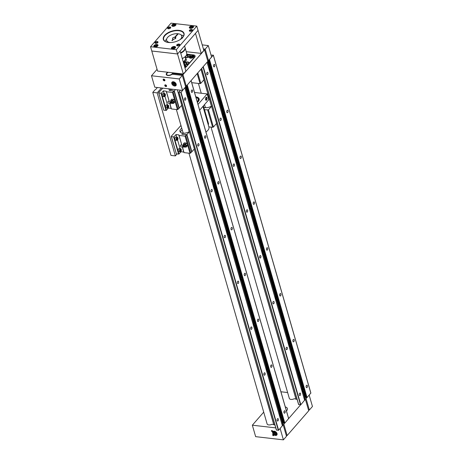 <?xml version="1.0" encoding="UTF-8"?>
<svg xmlns="http://www.w3.org/2000/svg" width="463" height="463" viewBox="0 0 463 463"><rect width="100%" height="100%" fill="white"/><g stroke="black" fill="none" stroke-linecap="round" stroke-linejoin="round"><path stroke-width="0.69" d="M299.654 393.272A1.233 0.66 -83.4 0 1 300.088 393.064A1.233 0.66 -83.4 0 1 300.614 393.961A1.233 0.66 -83.4 0 1 300.244 395.304A1.233 0.66 -83.4 0 1 299.81 395.518A1.233 0.66 -83.4 0 1 299.283 394.615A1.233 0.66 -83.4 0 1 299.654 393.272M286.429 347.447A1.233 0.66 -83.4 0 1 286.863 347.233A1.233 0.66 -83.4 0 1 287.39 348.135A1.233 0.66 -83.4 0 1 287.014 349.472A1.233 0.66 -83.4 0 1 286.58 349.687A1.233 0.66 -83.4 0 1 286.053 348.789A1.233 0.66 -83.4 0 1 286.429 347.447M273.199 301.616A1.233 0.66 -83.4 0 1 273.633 301.407A1.233 0.66 -83.4 0 1 274.16 302.304A1.233 0.66 -83.4 0 1 273.789 303.647A1.233 0.66 -83.4 0 1 273.355 303.861A1.233 0.66 -83.4 0 1 272.829 302.958A1.233 0.66 -83.4 0 1 273.199 301.616M259.974 255.79A1.233 0.66 -83.4 0 1 260.409 255.576A1.233 0.66 -83.4 0 1 260.935 256.479A1.233 0.66 -83.4 0 1 260.559 257.816A1.233 0.66 -83.4 0 1 260.125 258.03A1.233 0.66 -83.4 0 1 259.598 257.133A1.233 0.66 -83.4 0 1 259.974 255.79M246.744 209.965A1.233 0.66 -83.4 0 1 247.178 209.751A1.233 0.66 -83.4 0 1 247.705 210.648A1.233 0.66 -83.4 0 1 247.329 211.99A1.233 0.66 -83.4 0 1 246.895 212.204A1.233 0.66 -83.4 0 1 246.374 211.302A1.233 0.66 -83.4 0 1 246.744 209.965M233.52 164.133A1.233 0.66 -83.4 0 1 233.954 163.919A1.233 0.66 -83.4 0 1 234.481 164.822A1.233 0.66 -83.4 0 1 234.104 166.165A1.233 0.66 -83.4 0 1 233.67 166.373A1.233 0.66 -83.4 0 1 233.144 165.476A1.233 0.66 -83.4 0 1 233.52 164.133M220.29 118.308A1.233 0.66 -83.4 0 1 220.724 118.094A1.233 0.66 -83.4 0 1 221.25 118.991A1.233 0.66 -83.4 0 1 220.874 120.334A1.233 0.66 -83.4 0 1 220.44 120.548A1.233 0.66 -83.4 0 1 219.913 119.645A1.233 0.66 -83.4 0 1 220.29 118.308M207.065 72.477A1.233 0.66 -83.4 0 1 207.499 72.263A1.233 0.66 -83.4 0 1 208.026 73.166A1.233 0.66 -83.4 0 1 207.65 74.508A1.233 0.66 -83.4 0 1 207.216 74.717A1.233 0.66 -83.4 0 1 206.689 73.82A1.233 0.66 -83.4 0 1 207.065 72.477M306.489 385.419A1.233 0.66 -83.4 0 1 306.923 385.21A1.233 0.66 -83.4 0 1 307.449 386.107A1.233 0.66 -83.4 0 1 307.079 387.45A1.233 0.66 -83.4 0 1 306.645 387.664A1.233 0.66 -83.4 0 1 306.118 386.761A1.233 0.66 -83.4 0 1 306.489 385.419M293.264 339.593A1.233 0.66 -83.4 0 1 293.698 339.379A1.233 0.66 -83.4 0 1 294.225 340.282A1.233 0.66 -83.4 0 1 293.849 341.619A1.233 0.66 -83.4 0 1 293.415 341.833A1.233 0.66 -83.4 0 1 292.888 340.936A1.233 0.66 -83.4 0 1 293.264 339.593M280.034 293.762A1.233 0.66 -83.4 0 1 280.468 293.554A1.233 0.66 -83.4 0 1 280.995 294.451A1.233 0.66 -83.4 0 1 280.619 295.793A1.233 0.66 -83.4 0 1 280.184 296.007A1.233 0.66 -83.4 0 1 279.664 295.105A1.233 0.66 -83.4 0 1 280.034 293.762M266.81 247.936A1.233 0.66 -83.4 0 1 267.244 247.722A1.233 0.66 -83.4 0 1 267.77 248.625A1.233 0.66 -83.4 0 1 267.394 249.962A1.233 0.66 -83.4 0 1 266.96 250.176A1.233 0.66 -83.4 0 1 266.433 249.279A1.233 0.66 -83.4 0 1 266.81 247.936M253.579 202.111A1.233 0.66 -83.4 0 1 254.013 201.897A1.233 0.66 -83.4 0 1 254.54 202.794A1.233 0.66 -83.4 0 1 254.164 204.137A1.233 0.66 -83.4 0 1 253.73 204.351A1.233 0.66 -83.4 0 1 253.209 203.448A1.233 0.66 -83.4 0 1 253.579 202.111M240.355 156.28A1.233 0.66 -83.4 0 1 240.789 156.066A1.233 0.66 -83.4 0 1 241.316 156.969A1.233 0.66 -83.4 0 1 240.939 158.305A1.233 0.66 -83.4 0 1 240.505 158.52A1.233 0.66 -83.4 0 1 239.979 157.623A1.233 0.66 -83.4 0 1 240.355 156.28M227.125 110.454A1.233 0.66 -83.4 0 1 227.559 110.24A1.233 0.66 -83.4 0 1 228.085 111.137A1.233 0.66 -83.4 0 1 227.709 112.48A1.233 0.66 -83.4 0 1 227.275 112.694A1.233 0.66 -83.4 0 1 226.748 111.791A1.233 0.66 -83.4 0 1 227.125 110.454M213.9 64.623A1.233 0.66 -83.4 0 1 214.334 64.409A1.233 0.66 -83.4 0 1 214.855 65.312A1.233 0.66 -83.4 0 1 214.485 66.655A1.233 0.66 -83.4 0 1 214.051 66.863A1.233 0.66 -83.4 0 1 213.524 65.966A1.233 0.66 -83.4 0 1 213.9 64.623M207.077 62.227L203.06 66.84M211.024 55.051L213.31 55.207L209.276 59.692M297.13 399.459L294.329 398.707M305.974 397.538L303.931 390.465L306.072 397.595L307.05 397.572L310.823 393.052M305.956 397.485L303.797 391.015M303.352 391.71L305.019 397.474L305.667 397.485M305.019 397.474L304.104 398.29M201.648 68.46L298.6 404.546L300.828 404.72L304.602 400.194M277.441 418.801A1.233 0.66 -83.4 0 1 277.875 418.587A1.233 0.66 -83.4 0 1 278.402 419.484A1.233 0.66 -83.4 0 1 278.026 420.826A1.233 0.66 -83.4 0 1 277.592 421.041A1.233 0.66 -83.4 0 1 277.071 420.144A1.233 0.66 -83.4 0 1 277.441 418.801M264.217 372.97A1.233 0.66 -83.4 0 1 264.651 372.761A1.233 0.66 -83.4 0 1 265.177 373.658A1.233 0.66 -83.4 0 1 264.801 375.001A1.233 0.66 -83.4 0 1 264.367 375.215A1.233 0.66 -83.4 0 1 263.841 374.312A1.233 0.66 -83.4 0 1 264.217 372.97M250.987 327.144A1.233 0.66 -83.4 0 1 251.421 326.93A1.233 0.66 -83.4 0 1 251.947 327.833A1.233 0.66 -83.4 0 1 251.571 329.17A1.233 0.66 -83.4 0 1 251.137 329.384A1.233 0.66 -83.4 0 1 250.616 328.487A1.233 0.66 -83.4 0 1 250.987 327.144M237.762 281.313A1.233 0.66 -83.4 0 1 238.196 281.105A1.233 0.66 -83.4 0 1 238.723 282.002A1.233 0.66 -83.4 0 1 238.347 283.344A1.233 0.66 -83.4 0 1 237.913 283.559A1.233 0.66 -83.4 0 1 237.386 282.656A1.233 0.66 -83.4 0 1 237.762 281.313M224.532 235.488A1.233 0.66 -83.4 0 1 224.966 235.273A1.233 0.66 -83.4 0 1 225.493 236.176A1.233 0.66 -83.4 0 1 225.116 237.513A1.233 0.66 -83.4 0 1 224.682 237.727A1.233 0.66 -83.4 0 1 224.156 236.83A1.233 0.66 -83.4 0 1 224.532 235.488M211.307 189.662A1.233 0.66 -83.4 0 1 211.741 189.448A1.233 0.66 -83.4 0 1 212.262 190.345A1.233 0.66 -83.4 0 1 211.892 191.688A1.233 0.66 -83.4 0 1 211.458 191.902A1.233 0.66 -83.4 0 1 210.931 190.999A1.233 0.66 -83.4 0 1 211.307 189.662M198.077 143.831A1.233 0.66 -83.4 0 1 198.511 143.617A1.233 0.66 -83.4 0 1 199.038 144.52A1.233 0.66 -83.4 0 1 198.662 145.857A1.233 0.66 -83.4 0 1 198.228 146.071A1.233 0.66 -83.4 0 1 197.701 145.174A1.233 0.66 -83.4 0 1 198.077 143.831M184.853 98.006A1.233 0.66 -83.4 0 1 185.281 97.791A1.233 0.66 -83.4 0 1 185.808 98.688A1.233 0.66 -83.4 0 1 185.437 100.031A1.233 0.66 -83.4 0 1 185.003 100.245A1.233 0.66 -83.4 0 1 184.477 99.342A1.233 0.66 -83.4 0 1 184.853 98.006M284.276 410.947A1.233 0.66 -83.4 0 1 284.71 410.733A1.233 0.66 -83.4 0 1 285.237 411.63A1.233 0.66 -83.4 0 1 284.861 412.973A1.233 0.66 -83.4 0 1 284.427 413.187A1.233 0.66 -83.4 0 1 283.906 412.29A1.233 0.66 -83.4 0 1 284.276 410.947M271.052 365.116A1.233 0.66 -83.4 0 1 271.486 364.902A1.233 0.66 -83.4 0 1 272.012 365.805A1.233 0.66 -83.4 0 1 271.636 367.147A1.233 0.66 -83.4 0 1 271.202 367.362A1.233 0.66 -83.4 0 1 270.676 366.459A1.233 0.66 -83.4 0 1 271.052 365.116M257.822 319.291A1.233 0.66 -83.4 0 1 258.256 319.076A1.233 0.66 -83.4 0 1 258.782 319.974A1.233 0.66 -83.4 0 1 258.406 321.316A1.233 0.66 -83.4 0 1 257.972 321.53A1.233 0.66 -83.4 0 1 257.445 320.633A1.233 0.66 -83.4 0 1 257.822 319.291M244.597 273.459A1.233 0.66 -83.4 0 1 245.031 273.251A1.233 0.66 -83.4 0 1 245.552 274.148A1.233 0.66 -83.4 0 1 245.182 275.491A1.233 0.66 -83.4 0 1 244.748 275.705A1.233 0.66 -83.4 0 1 244.221 274.802A1.233 0.66 -83.4 0 1 244.597 273.459M231.367 227.634A1.233 0.66 -83.4 0 1 231.801 227.42A1.233 0.66 -83.4 0 1 232.328 228.323A1.233 0.66 -83.4 0 1 231.951 229.66A1.233 0.66 -83.4 0 1 231.517 229.874A1.233 0.66 -83.4 0 1 230.991 228.977A1.233 0.66 -83.4 0 1 231.367 227.634M218.142 181.803A1.233 0.66 -83.4 0 1 218.577 181.594A1.233 0.66 -83.4 0 1 219.097 182.491A1.233 0.66 -83.4 0 1 218.727 183.834A1.233 0.66 -83.4 0 1 218.293 184.048A1.233 0.66 -83.4 0 1 217.766 183.145A1.233 0.66 -83.4 0 1 218.142 181.803M204.912 135.977A1.233 0.66 -83.4 0 1 205.346 135.763A1.233 0.66 -83.4 0 1 205.873 136.666A1.233 0.66 -83.4 0 1 205.497 138.003A1.233 0.66 -83.4 0 1 205.063 138.217A1.233 0.66 -83.4 0 1 204.536 137.32A1.233 0.66 -83.4 0 1 204.912 135.977M191.682 90.152A1.233 0.66 -83.4 0 1 192.116 89.938A1.233 0.66 -83.4 0 1 192.643 90.835A1.233 0.66 -83.4 0 1 192.272 92.178A1.233 0.66 -83.4 0 1 191.838 92.392A1.233 0.66 -83.4 0 1 191.312 91.489A1.233 0.66 -83.4 0 1 191.682 90.152M184.859 87.75L181.062 92.264L178.834 92.091L180.46 90.169M191.08 80.603L187.064 85.221M274.918 424.982L272.117 424.235A3.49 1.811 -16.1 0 1 268.748 424.924A3.49 1.811 -16.1 0 1 267.11 423.929L188.962 153.189M283.761 423.06L281.718 415.988L283.86 423.124L284.838 423.095L288.611 418.575M283.744 423.008L281.585 416.538M281.139 417.232L282.806 423.003L283.454 423.014M282.806 423.003L281.892 423.819M178.903 92.149L276.388 430.075L278.616 430.243L282.389 425.723M172.896 73.825A3.49 1.811 163.9 0 1 172.56 74.277M172.572 72.789A3.073 1.597 163.9 0 1 171.177 74.589A3.073 1.597 163.9 0 1 168.098 75.249A3.073 1.597 163.9 0 1 166.987 73.27A3.073 1.597 163.9 0 1 168.329 72.303M166.315 74.659A3.49 1.811 163.9 0 1 166.732 73.576A3.49 1.811 163.9 0 1 166.877 73.42M209.189 69.462A1.887 1.007 -83.4 0 1 209.756 67.951A1.887 1.007 -83.4 0 1 210.416 67.627L208.882 67.453A1.887 1.007 96.6 0 0 208.622 67.482M210.416 67.627A1.887 1.007 -83.4 0 1 211.006 68.125L211.192 68.501A1.424 0.764 -83.4 0 1 210.943 70.694A1.424 0.764 -83.4 0 1 210.925 70.712A1.424 0.764 -83.4 0 1 209.889 70.347A1.424 0.764 -83.4 0 1 210.248 68.374A1.424 0.764 -83.4 0 1 211.192 68.501M210.694 70.995A1.887 1.007 -83.4 0 1 210.671 71.018A1.887 1.007 -83.4 0 1 210.648 71.047A1.887 1.007 -83.4 0 1 209.988 71.371A1.887 1.007 -83.4 0 1 209.71 71.261M211.203 69.456L210.856 70.474L210.237 70.561L209.971 69.629L210.318 68.611L210.931 68.524L211.203 69.456L210.3 69.352L210.19 68.975M210.19 70.399L210.856 70.474M210.08 70.006L210.3 69.352M222.419 115.287A1.887 1.007 -83.4 0 1 222.981 113.782A1.887 1.007 -83.4 0 1 223.646 113.458L222.107 113.279A1.887 1.007 96.6 0 0 221.846 113.308M223.646 113.458A1.887 1.007 -83.4 0 1 224.231 113.956L224.422 114.332A1.424 0.764 -83.4 0 1 224.167 116.526A1.424 0.764 -83.4 0 1 224.15 116.543A1.424 0.764 -83.4 0 1 223.114 116.172A1.424 0.764 -83.4 0 1 223.473 114.199A1.424 0.764 -83.4 0 1 224.422 114.332M223.918 116.821A1.887 1.007 -83.4 0 1 223.895 116.85A1.887 1.007 -83.4 0 1 223.878 116.873A1.887 1.007 -83.4 0 1 223.212 117.197A1.887 1.007 -83.4 0 1 222.94 117.093M224.428 115.287L224.08 116.306L223.467 116.392L223.195 115.461L223.542 114.436L224.161 114.349L224.428 115.287L223.531 115.183L223.421 114.807M223.421 116.23L224.08 116.306M223.305 115.837L223.531 115.183M235.65 161.112A1.887 1.007 -83.4 0 1 236.211 159.608A1.887 1.007 -83.4 0 1 236.871 159.284L235.337 159.104A1.887 1.007 96.6 0 0 235.077 159.139M236.871 159.284A1.887 1.007 -83.4 0 1 237.461 159.781L237.646 160.157A1.424 0.764 -83.4 0 1 237.397 162.351A1.424 0.764 -83.4 0 1 237.38 162.368A1.424 0.764 -83.4 0 1 236.344 162.004A1.424 0.764 -83.4 0 1 236.703 160.03A1.424 0.764 -83.4 0 1 237.646 160.157M237.149 162.652A1.887 1.007 -83.4 0 1 237.125 162.675A1.887 1.007 -83.4 0 1 237.102 162.704A1.887 1.007 -83.4 0 1 236.443 163.028A1.887 1.007 -83.4 0 1 236.171 162.918M237.658 161.112L237.311 162.131L236.691 162.218L236.425 161.286L236.772 160.267L237.386 160.181L237.658 161.112L236.755 161.008L236.645 160.632M236.645 162.056L237.311 162.131M236.535 161.662L236.755 161.008M248.874 206.944A1.887 1.007 -83.4 0 1 249.435 205.439A1.887 1.007 -83.4 0 1 250.101 205.109L248.562 204.935A1.887 1.007 96.6 0 0 248.307 204.964M250.101 205.109A1.887 1.007 -83.4 0 1 250.686 205.607L250.877 205.989A1.424 0.764 -83.4 0 1 250.622 208.176A1.424 0.764 -83.4 0 1 250.605 208.2A1.424 0.764 -83.4 0 1 249.569 207.829A1.424 0.764 -83.4 0 1 249.933 205.856A1.424 0.764 -83.4 0 1 250.877 205.989M250.373 208.477A1.887 1.007 -83.4 0 1 250.356 208.506A1.887 1.007 -83.4 0 1 250.333 208.529A1.887 1.007 -83.4 0 1 249.667 208.854A1.887 1.007 -83.4 0 1 249.395 208.749M250.882 206.938L250.535 207.962L249.922 208.049L249.65 207.117L249.997 206.093L250.616 206.006L250.882 206.938L249.875 206.463M249.875 207.881L250.535 207.962M249.76 207.493L249.985 206.834M262.104 252.769A1.887 1.007 -83.4 0 1 262.666 251.264A1.887 1.007 -83.4 0 1 263.325 250.94L261.792 250.761A1.887 1.007 96.6 0 0 261.531 250.796M263.325 250.94A1.887 1.007 -83.4 0 1 263.916 251.438L264.101 251.814A1.424 0.764 -83.4 0 1 263.852 254.008A1.424 0.764 -83.4 0 1 263.835 254.025A1.424 0.764 -83.4 0 1 262.799 253.66A1.424 0.764 -83.4 0 1 263.158 251.687A1.424 0.764 -83.4 0 1 264.101 251.814M263.603 254.309A1.887 1.007 -83.4 0 1 263.58 254.332A1.887 1.007 -83.4 0 1 263.557 254.361A1.887 1.007 -83.4 0 1 262.897 254.685A1.887 1.007 -83.4 0 1 262.625 254.575M264.113 252.769L263.765 253.788L263.152 253.874L262.88 252.943L263.227 251.924L263.846 251.837L264.113 252.769L263.21 252.665L263.1 252.289M263.1 253.712L263.765 253.788M262.99 253.319L263.21 252.665M275.329 298.6A1.887 1.007 -83.4 0 1 275.896 297.096A1.887 1.007 -83.4 0 1 276.556 296.766L275.016 296.592A1.887 1.007 96.6 0 0 274.762 296.621M276.556 296.766A1.887 1.007 -83.4 0 1 277.14 297.263L277.331 297.645A1.424 0.764 -83.4 0 1 277.077 299.833A1.424 0.764 -83.4 0 1 277.059 299.856A1.424 0.764 -83.4 0 1 276.023 299.486A1.424 0.764 -83.4 0 1 276.388 297.512A1.424 0.764 -83.4 0 1 277.331 297.645M276.828 300.134A1.887 1.007 -83.4 0 1 276.81 300.163A1.887 1.007 -83.4 0 1 276.787 300.186A1.887 1.007 -83.4 0 1 276.122 300.51A1.887 1.007 -83.4 0 1 275.85 300.4M277.343 298.594L276.996 299.619L276.376 299.706L276.11 298.774L276.457 297.75L277.071 297.663L277.343 298.594L276.44 298.49L276.33 298.114M276.33 299.538L276.996 299.619M276.214 299.144L276.44 298.49M288.559 344.426A1.887 1.007 -83.4 0 1 289.12 342.921A1.887 1.007 -83.4 0 1 289.78 342.597L288.246 342.417A1.887 1.007 96.6 0 0 287.986 342.452M289.78 342.597A1.887 1.007 -83.4 0 1 290.37 343.095L290.561 343.471A1.424 0.764 -83.4 0 1 290.307 345.664A1.424 0.764 -83.4 0 1 290.289 345.682A1.424 0.764 -83.4 0 1 289.253 345.317A1.424 0.764 -83.4 0 1 289.612 343.343A1.424 0.764 -83.4 0 1 290.561 343.471M290.058 345.959A1.887 1.007 -83.4 0 1 290.035 345.988A1.887 1.007 -83.4 0 1 290.012 346.017A1.887 1.007 -83.4 0 1 289.352 346.341A1.887 1.007 -83.4 0 1 289.08 346.231M290.567 344.426L290.22 345.444L289.606 345.531L289.334 344.599L289.682 343.581L290.301 343.494L290.567 344.426L289.664 344.322L289.56 343.945M289.554 345.369L290.22 345.444M289.444 344.976L289.664 344.322M301.783 390.257A1.887 1.007 -83.4 0 1 302.351 388.746A1.887 1.007 -83.4 0 1 303.01 388.422L301.477 388.249A1.887 1.007 96.6 0 0 301.216 388.278M303.01 388.422A1.887 1.007 -83.4 0 1 303.595 388.92L303.786 389.302A1.424 0.764 -83.4 0 1 303.531 391.49A1.424 0.764 -83.4 0 1 303.52 391.513A1.424 0.764 -83.4 0 1 302.478 391.142A1.424 0.764 -83.4 0 1 302.843 389.169A1.424 0.764 -83.4 0 1 303.786 389.302M303.282 391.791A1.887 1.007 -83.4 0 1 303.265 391.814A1.887 1.007 -83.4 0 1 303.242 391.843A1.887 1.007 -83.4 0 1 302.582 392.167A1.887 1.007 -83.4 0 1 302.304 392.057M303.797 390.251L303.45 391.276L302.831 391.362L302.565 390.425L302.912 389.406L303.525 389.319L303.797 390.251L302.895 390.147L302.785 389.771M302.785 391.194L303.45 391.276M302.669 390.801L302.895 390.147M186.977 94.984A1.887 1.007 -83.4 0 1 187.544 93.48A1.887 1.007 -83.4 0 1 188.204 93.156L186.67 92.976A1.887 1.007 96.6 0 0 186.41 93.005M188.204 93.156A1.887 1.007 -83.4 0 1 188.788 93.648L188.979 94.03A1.424 0.764 -83.4 0 1 188.725 96.217A1.424 0.764 -83.4 0 1 188.713 96.24A1.424 0.764 -83.4 0 1 187.671 95.87A1.424 0.764 -83.4 0 1 188.036 93.896A1.424 0.764 -83.4 0 1 188.979 94.03M188.476 96.518A1.887 1.007 -83.4 0 1 188.458 96.547A1.887 1.007 -83.4 0 1 188.435 96.57A1.887 1.007 -83.4 0 1 187.775 96.894A1.887 1.007 -83.4 0 1 187.498 96.79M188.991 94.979L188.644 96.003L188.024 96.09L187.758 95.158L188.105 94.134L188.719 94.047L188.991 94.979L188.088 94.88L187.978 94.504M187.978 95.928L188.644 96.003M187.862 95.534L188.088 94.88M200.207 140.81A1.887 1.007 -83.4 0 1 200.768 139.305A1.887 1.007 -83.4 0 1 201.434 138.981L199.894 138.802A1.887 1.007 96.6 0 0 199.634 138.836M201.434 138.981A1.887 1.007 -83.4 0 1 202.018 139.479L202.209 139.855A1.424 0.764 -83.4 0 1 201.955 142.048A1.424 0.764 -83.4 0 1 201.937 142.066A1.424 0.764 -83.4 0 1 200.901 141.701A1.424 0.764 -83.4 0 1 201.26 139.728A1.424 0.764 -83.4 0 1 202.209 139.855M201.706 142.349A1.887 1.007 -83.4 0 1 201.683 142.373A1.887 1.007 -83.4 0 1 201.665 142.401A1.887 1.007 -83.4 0 1 201 142.726A1.887 1.007 -83.4 0 1 200.728 142.616M202.215 140.81L201.868 141.828L201.255 141.915L200.983 140.983L201.33 139.965L201.949 139.878L202.215 140.81L201.312 140.706L201.208 140.33M201.208 141.753L201.868 141.828M201.092 141.36L201.312 140.706M213.431 186.641A1.887 1.007 -83.4 0 1 213.999 185.136A1.887 1.007 -83.4 0 1 214.658 184.806L213.125 184.633A1.887 1.007 96.6 0 0 212.864 184.662M214.658 184.806A1.887 1.007 -83.4 0 1 215.243 185.304L215.434 185.686A1.424 0.764 -83.4 0 1 215.185 187.874A1.424 0.764 -83.4 0 1 215.168 187.897A1.424 0.764 -83.4 0 1 214.132 187.527A1.424 0.764 -83.4 0 1 214.491 185.553A1.424 0.764 -83.4 0 1 215.434 185.686M214.936 188.175A1.887 1.007 -83.4 0 1 214.913 188.204A1.887 1.007 -83.4 0 1 214.89 188.227A1.887 1.007 -83.4 0 1 214.23 188.551A1.887 1.007 -83.4 0 1 213.952 188.447M215.445 186.635L215.098 187.66L214.479 187.746L214.213 186.815L214.56 185.79L215.173 185.704L215.445 186.635L214.543 186.531L214.433 186.155M214.433 187.579L215.098 187.66M214.323 187.191L214.543 186.531M226.662 232.467A1.887 1.007 -83.4 0 1 227.223 230.962A1.887 1.007 -83.4 0 1 227.889 230.638L226.349 230.458A1.887 1.007 96.6 0 0 226.089 230.493M227.889 230.638A1.887 1.007 -83.4 0 1 228.473 231.135L228.664 231.512A1.424 0.764 -83.4 0 1 228.409 233.705A1.424 0.764 -83.4 0 1 228.392 233.722A1.424 0.764 -83.4 0 1 227.356 233.358A1.424 0.764 -83.4 0 1 227.715 231.384A1.424 0.764 -83.4 0 1 228.664 231.512M228.161 234A1.887 1.007 -83.4 0 1 228.137 234.029A1.887 1.007 -83.4 0 1 228.12 234.058A1.887 1.007 -83.4 0 1 227.455 234.382A1.887 1.007 -83.4 0 1 227.183 234.272M228.67 232.467L228.323 233.485L227.709 233.572L227.437 232.64L227.784 231.622L228.404 231.535L228.67 232.467L227.773 232.362L227.663 231.986M227.663 233.41L228.323 233.485M227.547 233.016L227.773 232.362M239.892 278.298A1.887 1.007 -83.4 0 1 240.453 276.787A1.887 1.007 -83.4 0 1 241.113 276.463L239.579 276.289A1.887 1.007 96.6 0 0 239.319 276.318M241.113 276.463A1.887 1.007 -83.4 0 1 241.703 276.961L241.889 277.343A1.424 0.764 -83.4 0 1 241.64 279.53A1.424 0.764 -83.4 0 1 241.622 279.554A1.424 0.764 -83.4 0 1 240.586 279.183A1.424 0.764 -83.4 0 1 240.945 277.21A1.424 0.764 -83.4 0 1 241.889 277.343M241.391 279.831A1.887 1.007 -83.4 0 1 241.368 279.86A1.887 1.007 -83.4 0 1 241.345 279.884A1.887 1.007 -83.4 0 1 240.685 280.208A1.887 1.007 -83.4 0 1 240.407 280.098M241.9 278.292L241.553 279.316L240.934 279.403L240.667 278.466L241.015 277.447L241.628 277.36L241.9 278.292L240.997 278.188L240.887 277.812M240.887 279.235L241.553 279.316M240.777 278.842L240.997 278.188M253.116 324.123A1.887 1.007 -83.4 0 1 253.678 322.618A1.887 1.007 -83.4 0 1 254.343 322.294L252.804 322.115A1.887 1.007 96.6 0 0 252.543 322.15M254.343 322.294A1.887 1.007 -83.4 0 1 254.928 322.792L255.119 323.168A1.424 0.764 -83.4 0 1 254.864 325.362A1.424 0.764 -83.4 0 1 253.811 325.014A1.424 0.764 -83.4 0 1 254.175 323.041A1.424 0.764 -83.4 0 1 255.119 323.168M254.615 325.657A1.887 1.007 -83.4 0 1 254.592 325.686A1.887 1.007 -83.4 0 1 254.575 325.709A1.887 1.007 -83.4 0 1 253.909 326.039A1.887 1.007 -83.4 0 1 253.637 325.929M254.864 325.362A1.424 0.764 -83.4 0 1 254.847 325.379L254.592 325.686M255.125 324.123L254.777 325.142L254.164 325.229L253.892 324.297L254.239 323.278L254.858 323.191L255.125 324.123L254.228 324.019L254.118 323.643M254.118 325.067L254.777 325.142M254.002 324.673L254.228 324.019M266.347 369.954A1.887 1.007 -83.4 0 1 266.908 368.444A1.887 1.007 -83.4 0 1 267.568 368.12L266.034 367.946A1.887 1.007 96.6 0 0 265.774 367.975M267.568 368.12A1.887 1.007 -83.4 0 1 268.158 368.617L268.343 368.999A1.424 0.764 -83.4 0 1 268.094 371.187A1.424 0.764 -83.4 0 1 268.077 371.21A1.424 0.764 -83.4 0 1 267.041 370.84A1.424 0.764 -83.4 0 1 267.4 368.866A1.424 0.764 -83.4 0 1 268.343 368.999M267.846 371.488A1.887 1.007 -83.4 0 1 267.822 371.511A1.887 1.007 -83.4 0 1 267.799 371.54A1.887 1.007 -83.4 0 1 267.139 371.864A1.887 1.007 -83.4 0 1 266.867 371.754M268.355 369.949L268.008 370.967L267.388 371.06L267.122 370.122L267.469 369.104L268.083 369.017L268.355 369.949L267.452 369.844L267.342 369.468M267.342 370.892L268.008 370.967M267.232 370.498L267.452 369.844M279.571 415.78A1.887 1.007 -83.4 0 1 280.132 414.275A1.887 1.007 -83.4 0 1 280.798 413.951L279.258 413.772A1.887 1.007 96.6 0 0 279.004 413.806M280.798 413.951A1.887 1.007 -83.4 0 1 281.382 414.449L281.573 414.825A1.424 0.764 -83.4 0 1 281.319 417.018A1.424 0.764 -83.4 0 1 281.301 417.036A1.424 0.764 -83.4 0 1 280.265 416.665A1.424 0.764 -83.4 0 1 280.63 414.692A1.424 0.764 -83.4 0 1 281.573 414.825M281.07 417.313A1.887 1.007 -83.4 0 1 281.053 417.342A1.887 1.007 -83.4 0 1 281.029 417.366A1.887 1.007 -83.4 0 1 280.364 417.695A1.887 1.007 -83.4 0 1 280.092 417.585M281.585 415.78L281.238 416.798L280.619 416.885L280.346 415.953L280.694 414.935L281.313 414.848L281.585 415.78L280.682 415.676L280.572 415.299M280.572 416.723L281.238 416.798M280.456 416.33L280.682 415.676M182.329 75.4L179.239 78.953L151.488 75.758L154.792 87.212L182.544 90.412L185.64 86.859L182.329 75.4L172.149 74.225A3.49 1.811 163.9 0 1 167.89 75.486A3.49 1.811 163.9 0 1 166.246 74.491A3.49 1.811 163.9 0 1 167.913 72.251M173.046 74.329L172.797 73.484L182.978 74.653L186.288 86.112L207.852 61.33L204.542 49.877L203.633 49.773M172.988 72.836A3.49 1.811 163.9 0 1 172.797 73.484M164.272 80.828A1.048 0.695 41 0 1 163.144 79.867A1.048 0.695 41 0 1 163.775 79.109A1.048 0.695 41 0 1 163.879 79.127A1.048 0.695 41 0 1 164.874 79.995A1.048 0.695 41 0 1 164.272 80.828M164.052 79.179A0.619 0.411 -139 0 0 164.411 80.203A0.619 0.411 -139 0 0 164.799 79.833M165.922 86.558A1.048 0.695 41 0 1 164.799 85.597A1.048 0.695 41 0 1 165.43 84.839A1.048 0.695 41 0 1 165.534 84.856A1.048 0.695 41 0 1 166.53 85.724A1.048 0.695 41 0 1 165.922 86.558M165.702 84.908A0.619 0.411 -139 0 0 166.061 85.933A0.619 0.411 -139 0 0 166.454 85.562M174.603 86.037A2.616 1.742 41 0 1 172.184 84.457A2.616 1.742 41 0 1 172.01 82.171A2.616 1.742 41 0 1 173.365 81.737A2.616 1.742 41 0 1 175.784 83.317A2.616 1.742 41 0 1 175.957 85.603A2.616 1.742 41 0 1 174.603 86.037M185.391 86.008L186.288 86.112M208.5 60.584L211.591 57.03L208.286 45.577L205.196 49.13L208.5 60.584L207.603 60.485M204.542 49.877L182.978 74.653M179.239 78.953L182.544 90.412M151.488 75.758L157.073 69.34M202.221 44.876L208.286 45.577M203.39 48.922L205.196 49.13M186.739 54.148L193.47 54.918A3.49 1.811 163.9 0 1 195.108 55.919A3.49 1.811 163.9 0 1 194.686 57.221L186.537 66.585A3.49 1.811 163.9 0 1 184.916 67.696M185.86 62.192A2.61 1.354 -16.1 0 0 184.002 64.131A2.61 1.354 -16.1 0 0 187.15 64.629A2.61 1.354 -16.1 0 0 189.014 62.684A2.61 1.354 -16.1 0 0 185.86 62.192M185.154 56.694A2.61 1.354 -16.1 0 0 185.177 56.856A2.61 1.354 -16.1 0 0 188.331 57.348A2.61 1.354 -16.1 0 0 190.195 55.41A2.61 1.354 -16.1 0 0 187.04 54.918A2.61 1.354 -16.1 0 0 186.363 55.219M191.005 55.936A2.199 1.14 -16.1 0 0 189.436 57.568A2.199 1.14 -16.1 0 0 192.093 57.985A2.199 1.14 -16.1 0 0 193.661 56.353A2.199 1.14 -16.1 0 0 191.005 55.936M185.964 62.383A2.199 1.14 163.9 0 1 188.62 62.8A2.199 1.14 163.9 0 1 187.052 64.432A2.199 1.14 163.9 0 1 184.396 64.021A2.199 1.14 163.9 0 1 185.964 62.383M186.033 55.734A2.199 1.14 163.9 0 1 187.145 55.109A2.199 1.14 163.9 0 1 189.795 55.525A2.199 1.14 163.9 0 1 188.227 57.157A2.199 1.14 163.9 0 1 185.576 56.741A2.199 1.14 163.9 0 1 185.651 56.197M184.691 66.909A2.199 1.14 -16.1 0 0 185.669 65.532A2.199 1.14 -16.1 0 0 184.106 64.895M183.516 62.852A5.77 2.998 -16.1 0 0 185.466 58.153M186.711 54.31L193.025 55.039A14.012 7.281 163.9 0 1 194.281 57.406L186.496 66.354A14.012 7.281 163.9 0 1 184.743 67.089M183.51 62.818A5.492 2.853 -16.1 0 0 186.016 59.351A5.492 2.853 -16.1 0 0 185.617 58.679M194.281 57.406L194.576 57.366A14.284 7.42 -16.1 0 0 194.495 57.03A14.284 7.42 -16.1 0 0 193.488 55.311L193.025 55.039M184.847 67.453A14.284 7.42 -16.1 0 0 186.236 66.886M186.329 66.846L186.496 66.354M186.057 59.524A5.492 2.853 -16.1 0 0 185.715 59.015M187.231 63.408L186.635 63.801L185.912 63.801L185.785 63.414L187.098 63.014L187.231 63.408M188.447 55.907L188.181 56.359L186.925 56.359L187.955 55.682L188.447 55.907M187.214 63.419L187.098 63.014M187.139 63.466L186.508 63.472L186.375 63.02M186.508 63.472L186.004 63.801M188.262 56.214L187.955 55.682M188.082 56.133L187.324 56.359L187.197 55.907M184.708 60.387A3.982 2.072 163.9 0 1 183.36 62.308M183.828 61.4A3.843 1.997 -16.1 0 0 184.089 61.099M182.37 58.865L182.943 58.205M183.279 62.03L185.761 59.177L185.067 56.77M184.216 65.266A1.424 0.741 163.9 0 1 184.5 65.324A1.424 0.741 163.9 0 1 184.737 66.209A1.424 0.741 163.9 0 1 184.54 66.394M184.5 65.324L184.916 65.462A1.887 0.978 163.9 0 1 185.455 65.925A1.887 0.978 163.9 0 1 185.414 66.336M184.297 65.549L184.482 66.186M190.108 58.124A1.887 0.978 163.9 0 1 189.83 57.782A1.887 0.978 163.9 0 1 190.038 57.105A1.887 0.978 163.9 0 1 190.061 57.076M192.73 57.024A1.424 0.741 163.9 0 1 190.849 57.69A1.424 0.741 163.9 0 1 190.322 56.764A1.424 0.741 163.9 0 1 190.339 56.746A1.424 0.741 163.9 0 1 192.498 56.139A1.424 0.741 163.9 0 1 192.73 57.024M192.498 56.139L192.915 56.272A1.887 0.978 163.9 0 1 193.453 56.735A1.887 0.978 163.9 0 1 193.412 57.146M192.492 56.388L192.486 56.995L191.532 57.493L190.577 57.383L190.582 56.775L191.537 56.278L192.492 56.388M192.104 57.192L191.537 56.278M191.792 57.157L191.219 57.458M190.762 57.406L190.582 56.775M211.018 127.111L289.323 398.406A3.49 1.811 -16.1 0 0 290.967 399.401A3.49 1.811 -16.1 0 0 294.352 398.712M273.338 435.642A0.7 0.463 41 0 1 273.077 434.508A0.7 0.463 41 0 1 273.338 435.642M273.158 434.531A0.486 0.324 -139 0 0 273.407 435.336A0.486 0.324 -139 0 0 273.708 435.012M272.18 431.638A0.7 0.463 41 0 1 271.92 430.503A0.7 0.463 41 0 1 272.18 431.638M272.001 430.526A0.486 0.324 -139 0 0 272.25 431.325A0.486 0.324 -139 0 0 272.551 431.001M275.462 435.475A2.616 1.742 41 0 1 273.043 433.9A2.616 1.742 41 0 1 272.869 431.609A2.616 1.742 41 0 1 274.223 431.18A2.616 1.742 41 0 1 276.642 432.755A2.616 1.742 41 0 1 276.816 435.046A2.616 1.742 41 0 1 275.462 435.475M286.47 410.976A6.054 3.143 -16.1 0 0 287.384 408.522A6.054 3.143 -16.1 0 0 285.301 406.931M284.618 423.199L283.842 424.091L281.909 423.871M304.365 399.193L305.406 399.314L304.648 400.182M300.609 404.824L288.657 418.558M306.83 397.676L306.055 398.568L304.122 398.348M281.053 392.213L281.394 391.82L287.627 392.537M275.757 427.893L252.347 425.196L263.707 412.145M282.152 424.721L283.194 424.837L282.436 425.705M283.842 424.091L287.147 435.55L286.256 435.446M287.147 435.55L308.711 410.774L305.406 399.314M306.055 398.568L309.359 410.027L308.468 409.923M309.359 410.027L312.456 406.473L309.18 395.124M280.132 428.506L283.408 439.85L255.651 436.655L252.347 425.196M283.408 439.85L286.499 436.296L283.194 424.837M273.656 433.397A2.176 1.447 41 0 1 273.581 433.281A2.176 1.447 41 0 1 273.344 432.737A2.176 1.447 41 0 1 273.529 431.522A2.176 1.447 41 0 1 274.171 431.175M275.3 434.601A1.649 1.094 41 0 1 274.831 434.473A1.649 1.094 41 0 1 273.708 433.495A1.649 1.094 41 0 1 274.524 431.898A1.649 1.094 41 0 1 276.295 433.409A1.649 1.094 41 0 1 275.3 434.601M277.071 433.692A2.176 1.447 41 0 1 276.816 434.381A2.176 1.447 41 0 1 275.688 434.734A2.176 1.447 41 0 1 275.063 434.572A2.176 1.447 41 0 1 274.935 434.514M275.977 433.866L275.207 434.277L274.148 433.657L273.847 432.627L274.617 432.216L275.676 432.836L275.977 433.866M274.148 433.657L274.762 432.951L275.826 433.571L275.207 434.277M274.559 432.245L274.762 432.951M172.792 83.959A2.176 1.447 41 0 1 172.722 83.844A2.176 1.447 41 0 1 172.485 83.299A2.176 1.447 41 0 1 172.67 82.078A2.176 1.447 41 0 1 173.312 81.731M174.441 85.163A1.649 1.094 41 0 1 173.966 85.036A1.649 1.094 41 0 1 172.849 84.058A1.649 1.094 41 0 1 173.66 82.455A1.649 1.094 41 0 1 175.431 83.965A1.649 1.094 41 0 1 174.441 85.163M176.206 84.254A2.176 1.447 41 0 1 175.952 84.937A2.176 1.447 41 0 1 174.829 85.296A2.176 1.447 41 0 1 174.204 85.128A2.176 1.447 41 0 1 174.076 85.076M175.112 84.428L174.348 84.839L173.289 84.22L172.988 83.19L173.752 82.779L174.817 83.398L175.112 84.428M173.289 84.22L173.903 83.514L174.962 84.133L174.348 84.839M173.7 82.808L173.903 83.514M170.21 42.567A7.848 4.08 163.9 0 1 166.639 40.339A7.848 4.08 163.9 0 1 169.794 35.634A7.848 4.08 163.9 0 1 177.792 33.718L177.919 34.164M182.37 38.226L181.727 35.987A7.848 4.08 163.9 0 1 179.893 39.772M186.207 51.624L186.375 52.14M186.34 51.978L185.136 47.799A7.848 4.08 163.9 0 1 181.062 52.996L180.935 52.539A7.848 4.08 -16.1 0 0 185.003 47.342L184.587 45.889M182.272 58.535A7.848 4.08 -16.1 0 0 186.687 53.17L186.363 52.053M175.599 38.388L175.263 37.219L178.261 33.776A7.848 4.08 163.9 0 1 181.727 35.987M175.263 37.219A1.742 0.909 163.9 0 1 175.859 37.677A1.742 0.909 163.9 0 1 173.573 39.158L172.346 40.576L171.877 40.518L173.104 39.106A1.742 0.909 163.9 0 1 172.508 38.649A1.742 0.909 163.9 0 1 174.794 37.167L177.792 33.718M175.228 38.684L174.794 37.167M173.237 39.552L173.104 39.106M177.549 53.974L176.305 49.68L150.544 46.711L151.789 51.005L177.543 53.98L183.331 74.028L157.57 71.059L151.783 51.011L177.549 53.974L198.054 30.413L195.484 33.365L201.272 53.413L186.23 51.682M183.331 74.028L185.894 71.082L180.107 51.034L177.543 53.98M201.272 53.413L203.836 50.467L196.81 26.119L176.305 49.68M190.021 31.27A1.111 0.579 163.9 0 1 189.957 31.154A1.111 0.579 163.9 0 1 190.42 30.477A1.111 0.579 163.9 0 1 191.566 30.222A1.111 0.579 163.9 0 1 192.087 30.541A1.111 0.579 163.9 0 1 192.099 30.668M177.335 45.849A1.111 0.579 163.9 0 1 177.271 45.733A1.111 0.579 163.9 0 1 177.734 45.056A1.111 0.579 163.9 0 1 178.88 44.795A1.111 0.579 163.9 0 1 179.407 45.114A1.111 0.579 163.9 0 1 179.412 45.247M168.289 28.764A1.111 0.579 163.9 0 1 168.225 28.648A1.111 0.579 163.9 0 1 168.688 27.977A1.111 0.579 163.9 0 1 169.834 27.716A1.111 0.579 163.9 0 1 170.355 28.035A1.111 0.579 163.9 0 1 170.367 28.168M155.603 43.343A1.111 0.579 163.9 0 1 155.539 43.227A1.111 0.579 163.9 0 1 156.002 42.555A1.111 0.579 163.9 0 1 157.148 42.295A1.111 0.579 163.9 0 1 157.669 42.613A1.111 0.579 163.9 0 1 157.68 42.741M181.108 34.974A10.493 5.452 163.9 0 1 183.626 35.992M166.535 42.098A10.493 5.452 163.9 0 1 163.665 39.552A10.493 5.452 163.9 0 1 168.023 33.18A10.493 5.452 163.9 0 1 178.886 30.737A10.493 5.452 163.9 0 1 183.828 33.735A10.493 5.452 163.9 0 1 182.752 37.416M191.676 29.476A1.603 0.833 163.9 0 1 192.319 30.425A1.603 0.833 163.9 0 1 190.102 31.281A1.603 0.833 163.9 0 1 189.703 31.177A1.603 0.833 163.9 0 1 189.691 30.072A1.603 0.833 163.9 0 1 191.676 29.476M178.99 44.049A1.603 0.833 163.9 0 1 179.632 44.998A1.603 0.833 163.9 0 1 177.416 45.86A1.603 0.833 163.9 0 1 177.016 45.756A1.603 0.833 163.9 0 1 177.005 44.651A1.603 0.833 163.9 0 1 178.99 44.049M169.944 26.97A1.603 0.833 163.9 0 1 170.587 27.919A1.603 0.833 163.9 0 1 168.37 28.775A1.603 0.833 163.9 0 1 167.971 28.677A1.603 0.833 163.9 0 1 167.959 27.572A1.603 0.833 163.9 0 1 169.944 26.97M157.258 41.548A1.603 0.833 163.9 0 1 157.9 42.498A1.603 0.833 163.9 0 1 155.684 43.354A1.603 0.833 163.9 0 1 155.284 43.25A1.603 0.833 163.9 0 1 155.273 42.145A1.603 0.833 163.9 0 1 157.258 41.548M178.955 30.35A10.776 5.597 163.9 0 1 182.839 37.312A10.776 5.597 163.9 0 1 168.405 42.48A10.776 5.597 163.9 0 1 166.402 42.058A10.776 5.597 163.9 0 1 165.337 34.656A10.776 5.597 163.9 0 1 178.955 30.35M192.504 25.887A2.182 1.134 163.9 0 1 193.534 26.507A2.182 1.134 163.9 0 1 192.625 27.838A2.182 1.134 163.9 0 1 190.368 28.341A2.182 1.134 163.9 0 1 189.338 27.722A2.182 1.134 163.9 0 1 190.247 26.391A2.182 1.134 163.9 0 1 192.504 25.887M174.557 46.508A2.182 1.134 163.9 0 1 175.587 47.133A2.182 1.134 163.9 0 1 174.678 48.459A2.182 1.134 163.9 0 1 172.415 48.968A2.182 1.134 163.9 0 1 171.391 48.343A2.182 1.134 163.9 0 1 172.294 47.018A2.182 1.134 163.9 0 1 174.557 46.508M174.939 23.862A2.182 1.134 163.9 0 1 175.969 24.487A2.182 1.134 163.9 0 1 175.06 25.812A2.182 1.134 163.9 0 1 172.803 26.322A2.182 1.134 163.9 0 1 171.773 25.697A2.182 1.134 163.9 0 1 172.682 24.371A2.182 1.134 163.9 0 1 174.939 23.862M156.992 44.489A2.182 1.134 163.9 0 1 158.022 45.108A2.182 1.134 163.9 0 1 157.113 46.439A2.182 1.134 163.9 0 1 154.85 46.942A2.182 1.134 163.9 0 1 153.826 46.323A2.182 1.134 163.9 0 1 154.735 44.992A2.182 1.134 163.9 0 1 156.992 44.489M165.042 41.357A10.493 5.452 163.9 0 1 166.628 39.152M150.544 46.711L171.05 23.15L196.81 26.119M154.289 46.798A1.887 0.978 163.9 0 1 154.243 46.682A1.887 0.978 163.9 0 1 154.451 46.005A1.887 0.978 163.9 0 1 154.468 45.976M157.136 45.924A1.424 0.741 163.9 0 1 155.255 46.589A1.424 0.741 163.9 0 1 154.729 45.663A1.424 0.741 163.9 0 1 154.746 45.646A1.424 0.741 163.9 0 1 156.905 45.038A1.424 0.741 163.9 0 1 157.136 45.924M156.905 45.038L157.322 45.171A1.887 0.978 163.9 0 1 157.86 45.634A1.887 0.978 163.9 0 1 157.883 45.762L157.86 45.634M156.899 45.287L156.893 45.895L155.938 46.393L154.983 46.283L154.989 45.675L155.95 45.177L156.899 45.287M156.511 46.092L155.95 45.177M156.205 46.057L155.626 46.358M155.169 46.306L154.989 45.675M172.236 26.171A1.887 0.978 163.9 0 1 172.19 26.055A1.887 0.978 163.9 0 1 172.398 25.378A1.887 0.978 163.9 0 1 172.421 25.355M175.089 25.297A1.424 0.741 163.9 0 1 173.208 25.963A1.424 0.741 163.9 0 1 172.676 25.043A1.424 0.741 163.9 0 1 172.693 25.019A1.424 0.741 163.9 0 1 174.852 24.412A1.424 0.741 163.9 0 1 175.089 25.297M174.852 24.412L175.269 24.551A1.887 0.978 163.9 0 1 175.807 25.014A1.887 0.978 163.9 0 1 175.83 25.135M174.852 24.661L174.846 25.268L173.885 25.766L172.93 25.656L172.936 25.048L173.897 24.551L174.852 24.661M174.458 25.471L173.897 24.551M174.152 25.43L173.573 25.731M173.121 25.679L172.936 25.048M171.854 48.823A1.887 0.978 163.9 0 1 171.808 48.708A1.887 0.978 163.9 0 1 172.016 48.025A1.887 0.978 163.9 0 1 172.033 48.002M174.701 47.944A1.424 0.741 163.9 0 1 172.821 48.609A1.424 0.741 163.9 0 1 172.294 47.689A1.424 0.741 163.9 0 1 172.311 47.672A1.424 0.741 163.9 0 1 174.47 47.058A1.424 0.741 163.9 0 1 174.701 47.944M174.47 47.058L174.887 47.197A1.887 0.978 163.9 0 1 175.425 47.66A1.887 0.978 163.9 0 1 175.448 47.782L175.425 47.66M174.464 47.307L174.458 47.915L173.503 48.418L172.549 48.308L172.554 47.695L173.515 47.197L174.464 47.307M174.076 48.117L173.515 47.197M173.77 48.083L173.191 48.378M172.734 48.326L172.554 47.695M189.801 28.197A1.887 0.978 163.9 0 1 189.755 28.081A1.887 0.978 163.9 0 1 189.963 27.404A1.887 0.978 163.9 0 1 189.98 27.375M192.654 27.323A1.424 0.741 163.9 0 1 190.773 27.988A1.424 0.741 163.9 0 1 190.241 27.062A1.424 0.741 163.9 0 1 190.258 27.045A1.424 0.741 163.9 0 1 192.417 26.437A1.424 0.741 163.9 0 1 192.654 27.323M192.417 26.437L192.834 26.57A1.887 0.978 163.9 0 1 193.372 27.033A1.887 0.978 163.9 0 1 193.395 27.161M192.411 26.686L192.411 27.294L191.451 27.792L190.496 27.682L190.501 27.074L191.462 26.576L192.411 26.686M192.023 27.491L191.462 26.576M191.717 27.456L191.138 27.757M190.687 27.705L190.501 27.074M171.183 89.538A3.49 1.811 163.9 0 1 170.494 89.023M173.162 89.33A6.1 3.166 163.9 0 1 170.228 89.492A6.1 3.166 163.9 0 1 168.086 88.746M169.921 102.23A1.291 0.862 41 0 1 169.915 103.214A1.291 0.862 41 0 1 169.25 103.423A1.291 0.862 41 0 1 168.052 102.647A1.291 0.862 41 0 1 167.971 101.519A1.291 0.862 41 0 1 168.636 101.304A1.291 0.862 41 0 1 169.284 101.547M170.83 102.745A1.1 0.729 41 0 1 170.806 102.711A1.1 0.729 41 0 1 170.783 101.825A1.1 0.729 41 0 1 171.351 101.64A1.1 0.729 41 0 1 172.369 102.306A1.1 0.729 41 0 1 172.439 103.266A1.1 0.729 41 0 1 171.871 103.446A1.1 0.729 41 0 1 171.559 103.365A1.1 0.729 41 0 1 171.518 103.347M172.439 103.266L173.069 102.543A1.1 0.729 -139 0 0 173 101.582A1.1 0.729 -139 0 0 171.981 100.917A1.1 0.729 -139 0 0 171.414 101.102L170.783 101.825M171.75 103.405A0.932 0.619 41 0 1 171.484 103.336A0.932 0.619 41 0 1 170.847 102.78A0.932 0.619 41 0 1 171.31 101.872A0.932 0.619 41 0 1 172.317 102.728A0.932 0.619 41 0 1 171.75 103.405M175.46 89.596L174.308 90.916L179.268 108.105L181.762 105.24L177.306 89.805M169.342 90.621L174.308 90.916M179.268 108.105L178.967 108.07M169.261 90.337L174.088 91.17L172.456 92.45L166.466 91.761L166.165 91.194L163.398 90.875L161.402 93.167L158.809 93.04L158.612 92.669L162.808 88.138M174.088 91.17L179.048 108.354L177.416 109.638L171.432 108.944L171.125 108.377L168.358 108.058L166.362 110.35L163.769 110.223L158.612 92.669M158.809 93.04L163.769 110.223M165.997 110.483L161.037 93.294M161.402 93.167L166.362 110.35M168.358 108.058L168.254 107.711M167.456 104.945L164.95 96.252M164.151 93.491L163.398 90.875M171.125 108.377L169.909 104.152A2.182 1.453 -139 0 0 170.338 104.007M166.466 91.761L169.313 101.628L166.165 91.194M170.702 101.947A1.974 1.314 41 0 1 170.517 101.177L170.72 100.569A1.974 1.314 41 0 1 171.403 100.199L170.974 100.002L171.715 99.146L173.579 99.36L174.927 100.998L172.456 92.45M169.313 101.628A2.182 1.453 41 0 1 170.164 104.285A2.182 1.453 41 0 1 170.1 104.349L171.432 108.944M177.416 109.638L174.95 101.084L174.487 102.514L173.764 103.075A1.974 1.314 41 0 1 173.081 103.44L173.747 103.371M173.203 92.189L178.162 109.372M174.927 100.998L174.221 101.901L173.694 101.542A1.974 1.314 41 0 1 173.961 102.468L174.221 101.901M171.403 100.199L172.172 100.292A1.974 1.314 41 0 1 173.121 100.847L172.838 100.216L173.579 99.36M173.121 100.847L173.694 101.542M172.838 100.216L172.172 100.292M170.517 101.177L170.783 102.097M170.974 100.002L170.72 100.569M173.081 103.44L172.334 103.359M173.961 102.468L173.764 103.075M170.997 102.578L171.929 103.122L171.669 102.219L171.136 102.155L170.997 102.578L171.345 102.178M171.397 103.058L171.964 102.578M171.53 102.201L171.825 102.566M183.794 133.211A3.49 1.811 163.9 0 1 182.966 132.418L176.357 109.511M180.448 132.215A6.1 3.166 163.9 0 1 182.248 129.918M189.408 131.729L186.913 134.594L191.873 151.777L194.367 148.912L189.263 131.677A6.1 3.166 163.9 0 1 182.839 133.165A6.1 3.166 163.9 0 1 179.962 131.423A6.1 3.166 163.9 0 1 181.751 128.205M182.526 145.903A1.291 0.862 41 0 1 182.52 146.887A1.291 0.862 41 0 1 181.855 147.101A1.291 0.862 41 0 1 180.657 146.32A1.291 0.862 41 0 1 180.576 145.191A1.291 0.862 41 0 1 181.241 144.977A1.291 0.862 41 0 1 181.89 145.226M183.435 146.424A1.1 0.729 41 0 1 183.417 146.389A1.1 0.729 41 0 1 183.389 145.498A1.1 0.729 41 0 1 183.956 145.318A1.1 0.729 41 0 1 184.974 145.978A1.1 0.729 41 0 1 185.044 146.939A1.1 0.729 41 0 1 184.477 147.124A1.1 0.729 41 0 1 184.164 147.037A1.1 0.729 41 0 1 184.124 147.02M185.044 146.939L185.675 146.215A1.1 0.729 -139 0 0 185.605 145.255A1.1 0.729 -139 0 0 184.587 144.595A1.1 0.729 -139 0 0 184.019 144.774L183.389 145.498M184.361 147.078A0.932 0.619 41 0 1 184.089 147.008A0.932 0.619 41 0 1 183.452 146.453A0.932 0.619 41 0 1 183.915 145.544A0.932 0.619 41 0 1 184.922 146.401A0.932 0.619 41 0 1 184.361 147.078M181.947 134.299L186.913 134.594M191.873 151.777L191.572 151.742M181.866 134.01L186.693 134.843L185.061 136.122L179.077 135.433L178.776 134.866L176.004 134.548L174.007 136.84L171.414 136.712L171.217 136.342L180.958 125.444M186.693 134.843L191.653 152.026L190.021 153.311L184.037 152.622L183.736 152.049L180.964 151.731L178.967 154.029L176.374 153.901L171.217 136.342M171.414 136.712L176.374 153.901M178.602 154.156L173.642 136.967M174.007 136.84L178.967 154.029M180.964 151.731L180.865 151.384M180.066 148.617L177.555 139.93M176.756 137.164L176.004 134.548M183.736 152.049L182.515 147.824A2.182 1.453 -139 0 0 182.943 147.68M179.077 135.433L181.924 145.301L178.776 134.866M183.313 145.619A1.974 1.314 41 0 1 183.128 144.85L183.325 144.242A1.974 1.314 41 0 1 184.008 143.877L183.579 143.675L184.32 142.824L186.184 143.038L187.532 144.676L185.061 136.122M181.924 145.301A2.182 1.453 41 0 1 182.769 147.957A2.182 1.453 41 0 1 182.706 148.021L184.037 152.622M190.021 153.311L187.556 144.763L187.093 146.192L186.369 146.748A1.974 1.314 41 0 1 185.686 147.118L186.352 147.043M185.808 135.862L190.768 153.05M187.532 144.676L186.826 145.573L186.3 145.22A1.974 1.314 41 0 1 186.566 146.14L186.826 145.573M184.008 143.877L184.778 143.964A1.974 1.314 41 0 1 185.727 144.52L185.443 143.889L186.184 143.038M185.727 144.52L186.3 145.22M185.443 143.889L184.778 143.964M183.128 144.85L183.394 145.776M183.579 143.675L183.325 144.242M185.686 147.118L184.945 147.031M186.566 146.14L186.369 146.748M183.603 146.25L184.534 146.794L184.274 145.891L183.742 145.828L183.603 146.25L183.95 145.857M184.002 146.73L184.569 146.256M184.135 145.874L184.43 146.239M197.782 72.905L200.797 83.363L203.975 79.717L200.954 69.259M191.705 82.663L200.051 83.624L200.797 83.363M197.163 73.611L200.051 83.624M206.006 107.688A3.49 1.811 163.9 0 1 205.178 106.895L204.519 104.609M211.62 106.206L208.443 109.853L213.402 127.036L216.58 123.389L211.475 106.154A6.1 3.166 163.9 0 1 205.051 107.636A6.1 3.166 163.9 0 1 203.824 107.37M208.865 126.862L212.662 127.302L213.402 127.036M204.507 109.748L208.443 109.853M207.696 110.113L212.662 127.302M161.442 87.982L157.171 92.889L175.361 155.904L177.04 153.976M157.171 92.889L152.778 92.386L154.989 89.845A0.839 0.434 163.9 0 0 155.695 89.481L157.403 87.513M175.361 155.904L170.969 155.4L152.778 92.386M164.631 93.543L163.341 93.393A1.574 0.845 96.6 0 0 162.484 94.186A1.574 0.845 96.6 0 0 162.386 95.847A1.574 0.845 96.6 0 0 162.976 96.53L164.272 96.674A1.574 0.845 -83.4 0 1 163.676 95.997A1.574 0.845 -83.4 0 1 163.775 94.336A1.574 0.845 -83.4 0 1 164.631 93.543A1.574 0.845 -83.4 0 1 165.123 93.96A1.574 0.845 -83.4 0 1 165.198 94.145M164.191 95.818A1.192 0.637 -83.4 0 1 164.429 94.249A1.192 0.637 -83.4 0 1 165.279 94.278A1.192 0.637 -83.4 0 1 165.355 94.475A1.192 0.637 -83.4 0 1 165.071 96.107A1.192 0.637 -83.4 0 1 164.191 95.818M164.961 96.223A1.574 0.845 -83.4 0 1 164.845 96.385A1.574 0.845 -83.4 0 1 164.272 96.674M165.25 95.083L164.984 95.87L164.504 95.934L164.568 94.429L165.042 94.359L165.25 95.083L164.44 94.788M164.469 95.812L164.984 95.87M164.353 95.419L164.498 94.996M167.936 105.003L166.645 104.852A1.574 0.845 96.6 0 0 165.789 105.645A1.574 0.845 96.6 0 0 165.69 107.306A1.574 0.845 96.6 0 0 166.286 107.983L167.577 108.134A1.574 0.845 -83.4 0 1 166.987 107.457A1.574 0.845 -83.4 0 1 167.085 105.796A1.574 0.845 -83.4 0 1 167.936 105.003A1.574 0.845 -83.4 0 1 168.428 105.419A1.574 0.845 -83.4 0 1 168.503 105.605M167.496 107.277A1.192 0.637 -83.4 0 1 167.733 105.709A1.192 0.637 -83.4 0 1 168.59 105.738A1.192 0.637 -83.4 0 1 168.665 105.934A1.192 0.637 -83.4 0 1 168.376 107.566A1.192 0.637 -83.4 0 1 167.496 107.277M168.266 107.676A1.574 0.845 -83.4 0 1 168.15 107.838A1.574 0.845 -83.4 0 1 167.577 108.134M168.555 106.536L168.289 107.323L167.814 107.393L167.872 105.882L168.347 105.819L168.555 106.536L167.751 106.247M167.774 107.266L168.289 107.323M167.664 106.878L167.809 106.449M180.541 148.675L179.25 148.525A1.574 0.845 96.6 0 0 178.394 149.317A1.574 0.845 96.6 0 0 178.296 150.979A1.574 0.845 96.6 0 0 178.892 151.661L180.182 151.806A1.574 0.845 -83.4 0 1 179.592 151.129A1.574 0.845 -83.4 0 1 179.69 149.468A1.574 0.845 -83.4 0 1 180.541 148.675A1.574 0.845 -83.4 0 1 181.033 149.092A1.574 0.845 -83.4 0 1 181.108 149.277M180.101 150.95A1.192 0.637 -83.4 0 1 180.339 149.381A1.192 0.637 -83.4 0 1 181.195 149.41A1.192 0.637 -83.4 0 1 181.27 149.607A1.192 0.637 -83.4 0 1 180.981 151.239A1.192 0.637 -83.4 0 1 180.101 150.95M180.871 151.349A1.574 0.845 -83.4 0 1 180.755 151.517A1.574 0.845 -83.4 0 1 180.182 151.806M181.16 150.209L180.894 151.002L180.42 151.065L180.477 149.561L180.952 149.491L181.16 150.209L180.356 149.919M180.379 150.938L180.894 151.002M180.269 150.55L180.414 150.128M177.236 137.216L175.946 137.071A1.574 0.845 96.6 0 0 175.089 137.864A1.574 0.845 96.6 0 0 174.991 139.525A1.574 0.845 96.6 0 0 175.581 140.202L176.878 140.353A1.574 0.845 -83.4 0 1 176.281 139.67A1.574 0.845 -83.4 0 1 176.38 138.009A1.574 0.845 -83.4 0 1 177.236 137.216A1.574 0.845 -83.4 0 1 177.728 137.633A1.574 0.845 -83.4 0 1 177.804 137.818M176.797 139.49A1.192 0.637 -83.4 0 1 177.034 137.922A1.192 0.637 -83.4 0 1 177.885 137.951A1.192 0.637 -83.4 0 1 177.966 138.153A1.192 0.637 -83.4 0 1 177.676 139.785A1.192 0.637 -83.4 0 1 176.797 139.49M177.566 139.895A1.574 0.845 -83.4 0 1 177.451 140.058A1.574 0.845 -83.4 0 1 176.878 140.353M177.856 138.755L177.589 139.542L177.109 139.612L177.173 138.101L177.647 138.032L177.856 138.755L177.045 138.466M177.074 139.485L177.589 139.542M176.964 139.091L177.109 138.668M205.925 97.502A1.534 0.822 -83.4 0 1 207.042 97.901A1.534 0.822 -83.4 0 1 206.654 100.025A1.534 0.822 -83.4 0 1 205.636 99.881A1.534 0.822 -83.4 0 1 205.908 97.525A1.534 0.822 -83.4 0 1 205.925 97.502M205.549 99.672A1.111 0.596 96.6 0 0 205.804 99.823A1.111 0.596 96.6 0 0 206.197 99.632A1.111 0.596 96.6 0 0 206.533 98.428A1.111 0.596 96.6 0 0 206.058 97.618A1.111 0.596 96.6 0 0 205.78 97.71M197.4 102.392A7.148 3.71 -16.1 0 0 198.361 101.455A7.148 3.71 -16.1 0 0 195.797 96.842M194.541 92.478L207.169 93.937L208.825 99.661L199.651 110.2M207.169 93.937L198.002 104.47M205.942 131.99A8.722 4.532 -16.1 0 0 207.864 130.346A8.722 4.532 -16.1 0 0 208.929 127.082L202.956 106.403M197.209 101.733A6.181 3.212 -16.1 0 0 197.469 101.455A6.181 3.212 -16.1 0 0 196.457 97.624A6.181 3.212 -16.1 0 0 195.988 97.496M197.365 102.265A6.534 3.391 -16.1 0 0 197.846 101.779A6.534 3.391 -16.1 0 0 198.639 99.337A6.534 3.391 -16.1 0 0 196.775 97.728A6.534 3.391 -16.1 0 0 196.607 97.676M208.269 124.807A5.585 2.9 -16.1 0 0 208.46 123.436L203.396 105.9M295.915 398.892L216.441 123.546M211.429 106.177L203.836 79.873M203.888 79.81L211.493 106.16M216.493 123.488L295.99 398.909M300.533 404.824L202.997 66.909M201.671 68.431L298.704 404.61M203.274 66.736L300.828 404.72M304.642 400.339L207.088 62.355M304.723 397.578L303.103 391.976M302.05 388.312L289.879 346.15M288.819 342.487L276.648 300.319M275.595 296.656L263.424 254.494M262.365 250.83L250.194 208.663M249.14 204.999L236.969 162.837M235.91 159.174L223.739 117.012M222.68 113.342L210.515 71.18M209.455 67.517L207.713 61.486M310.864 393.191L213.31 55.207M209.496 59.588L307.05 397.572M207.754 60.503L209.791 67.557M210.763 70.908L223.021 113.383M223.988 116.74L236.246 159.214M237.218 162.565L249.476 205.04M250.442 208.396L262.706 250.871M263.673 254.222L275.931 296.696M276.897 300.053L289.161 342.522M290.127 345.878L302.385 388.353M209.218 59.762L306.755 397.676M305.464 397.526L303.664 391.299M302.831 388.405L290.44 345.467M289.606 342.574L277.21 299.642M276.376 296.748L263.985 253.817M263.146 250.917L250.755 207.985M249.922 205.092L237.531 162.16M236.691 159.26L224.3 116.329M223.467 113.435L211.076 70.503M210.237 67.61L208.2 60.549M208.726 60.329L210.943 68.02M211.359 69.45L224.173 113.846M224.584 115.281L237.403 159.677M237.814 161.107L250.628 205.503M251.044 206.938L263.858 251.334M264.269 252.763L277.082 297.159M277.499 298.594L290.313 342.99M290.723 344.42L303.537 388.816M303.954 390.251L306.072 397.595M303.057 388.434L290.573 345.184M289.826 342.603L277.343 299.358M276.602 296.777L264.118 253.527M263.372 250.946L250.888 207.702M250.142 205.121L237.664 161.871M236.917 159.289L224.433 116.045M223.687 113.464L211.209 70.214M210.462 67.633L208.425 60.578M210.815 67.841L208.663 60.398L210.815 67.847M211.342 69.664L224.046 113.678L211.342 69.67M224.567 115.49L237.27 159.504L224.567 115.495M250.495 205.329L237.797 161.327L250.5 205.335M251.021 207.146L263.725 251.16L251.021 207.152M264.251 252.972L276.955 296.986L264.251 252.983M277.476 298.803L290.185 342.817L277.476 298.809M290.706 344.628L303.41 388.642L290.706 344.634M273.702 424.415L194.228 149.069M189.217 131.706L181.623 105.396M181.675 105.338L189.28 131.683M194.281 149.011L273.778 424.438M278.321 430.347L180.767 92.368M178.938 92.154L276.492 430.139M181.062 92.264L278.616 430.243M282.43 425.862L184.876 87.877M282.511 423.107L280.891 417.504M279.837 413.841L267.666 371.673M266.607 368.01L254.436 325.848M253.383 322.184L241.211 280.017M240.152 276.353L227.981 234.191M226.922 230.528L214.757 188.36M213.698 184.696L201.527 142.535M200.467 138.871L188.302 96.703M187.243 93.04L185.501 87.015M288.652 418.714L191.097 80.736M187.284 85.117L284.838 423.095M185.541 86.025L187.579 93.08M188.545 96.437L200.809 138.912M201.775 142.263L214.033 184.737M215.006 188.094L227.264 230.562M228.23 233.919L240.488 276.394M241.46 279.75L253.718 322.219M254.685 325.576L266.943 368.05M267.915 371.401L280.173 413.876M187.006 85.285L284.537 423.199M283.252 423.055L281.452 416.822M280.619 413.928L268.227 370.996M267.388 368.102L254.997 325.165M254.164 322.271L241.773 279.339M240.934 276.446L228.543 233.508M227.709 230.615L215.318 187.683M214.479 184.789L202.088 141.857M201.255 138.958L188.858 96.026M188.024 93.132L185.987 86.077M186.514 85.852L188.73 93.543M189.147 94.979L201.961 139.375M202.372 140.804L215.185 185.2M215.602 186.635L228.415 231.031M228.826 232.461L241.645 276.857M242.056 278.292L254.87 322.688M255.281 324.117L268.1 368.513M268.511 369.949L281.325 414.339M281.741 415.774L283.86 423.124M280.838 413.957L268.361 370.707M267.614 368.126L255.13 324.881M254.384 322.3L241.906 279.056M241.159 276.475L228.676 233.225M227.929 230.643L215.451 187.399M214.705 184.818L202.221 141.568M201.474 138.987L188.991 95.743M188.25 93.161L186.213 86.101M186.45 85.921L188.603 93.376L186.45 85.921M189.13 95.187L201.833 139.201L189.124 95.193M202.354 141.012L215.058 185.026L202.354 141.024M215.584 186.844L228.288 230.858L215.584 186.849M228.809 232.669L241.512 276.683L228.809 232.675M242.039 278.5L254.743 322.514L242.039 278.506M255.263 324.326L267.967 368.34L255.263 324.332M281.191 414.165L268.494 370.163L281.197 414.171M193.621 55.456L193.47 54.918M298.6 404.546L201.608 68.507M304.671 400.252L207.117 62.273M310.893 393.104L213.339 55.126M276.388 430.075L178.834 92.091M282.459 425.781L184.905 87.796M288.675 418.633L191.126 80.649M198.413 83.438L201.243 93.254M166.987 73.27L166.732 73.576M210.943 70.694L210.671 71.018M224.167 116.526L223.895 116.85M237.397 162.351L237.125 162.675M250.622 208.176L250.356 208.506M263.852 254.008L263.58 254.332M277.077 299.833L276.81 300.163M290.307 345.664L290.035 345.988M303.531 391.49L303.265 391.814M188.725 96.217L188.458 96.547M201.955 142.048L201.683 142.373M215.185 187.874L214.913 188.204M228.409 233.705L228.137 234.029M241.64 279.53L241.368 279.86M268.094 371.187L267.822 371.511M281.319 417.018L281.053 417.342M188.823 63.5L188.62 62.8M189.998 56.226L189.795 55.525M194.495 57.03L194.587 57.337M184.598 64.722L184.396 64.021M185.779 57.447L185.576 56.741M190.322 56.764L190.038 57.105M273.836 431.169L273.529 431.522M277.123 434.028L276.816 434.381M172.977 81.731L172.67 82.078M176.258 84.584L175.952 84.937M167.201 42.272L166.639 40.339M154.729 45.663L154.451 46.005M172.676 25.043L172.398 25.378M172.294 47.689L172.016 48.025M190.241 27.062L189.963 27.404M165.279 94.278L165.123 93.96M168.59 105.738L168.428 105.419M181.195 149.41L181.033 149.092M177.885 137.951L177.728 137.633M196.457 97.624L196.775 97.728"/></g></svg>
